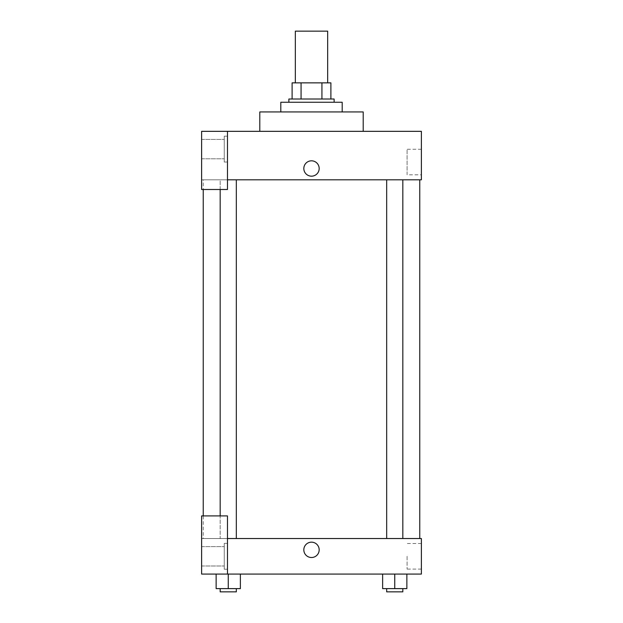 <?xml version="1.0" encoding="UTF-8"?>
<svg xmlns="http://www.w3.org/2000/svg" width="623" height="623" viewBox="0 0 623 623"><rect width="100%" height="100%" fill="white"/><g stroke="black" fill="none" stroke-linecap="round" stroke-linejoin="round"><path stroke-width="0.47" stroke-dasharray="3.12 2.34" d="M295.341 31.15L327.659 31.15M311.5 82.859L295.341 82.859L311.5 82.859M321.927 99.018L321.927 82.859L330.891 82.859L330.891 99.018L301.073 99.018L330.891 99.018M321.927 82.859L292.109 82.859M301.073 99.018L292.109 99.018L301.073 99.018L301.073 82.859M334.123 99.018L288.877 99.018M288.877 102.25L334.123 102.25L288.877 102.25M280.802 102.25L342.198 102.25M311.5 111.945L280.802 111.945L311.5 111.945M259.791 131.336L259.791 111.945L363.209 111.945L363.209 131.336L259.791 131.336L363.209 131.336M227.473 179.806L421.382 179.806L421.382 131.336L201.618 131.336L201.618 189.501L227.473 189.501L227.473 131.336L227.473 189.501L201.618 189.501L201.618 179.806L201.618 189.501L227.473 189.501L227.473 179.806L201.618 179.806L227.473 179.806L227.473 131.336M227.473 136.18L227.473 162.035L227.473 136.18L224.241 136.18L224.241 162.035L224.241 136.18L224.241 162.035L224.241 136.18L227.473 136.18L227.473 162.035L227.473 136.18M224.241 149.107L224.241 158.803L224.241 149.107M201.618 149.107L201.618 158.803L201.618 149.107M319.178 168.498A7.678 7.678 0 0 0 307.661 161.848A7.678 7.678 0 0 0 307.661 175.141A7.678 7.678 0 0 0 319.178 168.498A7.678 7.678 0 0 1 307.661 175.141A7.678 7.678 0 0 1 307.661 161.848A7.678 7.678 0 0 1 319.178 168.498M421.382 174.814L421.382 149.247L421.382 174.814L407.084 174.814L407.084 149.247L407.084 174.814M201.618 168.498L201.618 160.82L201.626 168.498M303.822 168.498A7.678 7.678 0 0 0 315.339 175.141A7.678 7.678 0 0 0 315.339 161.848A7.678 7.678 0 0 0 303.822 168.498M386.673 179.806L402.824 179.806L386.673 179.806L402.824 179.806L386.673 179.806L386.673 538.529L402.824 538.529L386.673 538.529M220.176 189.501L220.176 179.806L236.327 179.806L220.176 179.806L236.327 179.806L220.176 179.806L220.176 538.529L236.327 538.529L220.176 538.529L236.327 538.529L220.176 538.529L220.176 515.906M203.238 179.806L419.762 179.806L203.238 179.806L203.238 189.501M203.238 538.529L419.762 538.529L203.238 538.529L203.238 515.906M201.618 538.529L227.473 538.529L201.618 538.529L201.618 574.079L227.473 574.079L227.473 515.906L201.618 515.906L201.618 538.529M227.473 574.079L421.382 574.079L421.382 538.529L227.473 538.529L227.473 515.906L227.473 574.079L227.473 538.529M201.618 549.836L201.618 557.515L201.626 549.836M201.618 556.3L201.618 546.605L201.618 556.3M224.241 556.3L224.241 546.605L224.241 556.3M224.241 543.373L224.241 569.227L224.241 543.373L224.241 569.227L224.241 543.373L227.473 543.373L227.473 569.227L227.473 543.373L224.241 543.373M227.473 543.373L227.473 569.227L227.473 543.373M227.473 515.906L201.618 515.906L227.473 515.906M240.369 588.618L240.369 574.079L240.369 588.618L228.252 588.618L240.369 588.618L228.252 588.618L228.252 574.079L240.361 574.079L216.134 574.079L240.369 574.079L216.134 574.079L240.369 574.079L228.252 574.079L228.252 588.618L216.134 588.618L216.134 574.079L216.134 588.618L236.327 588.618L216.134 588.618L216.134 574.079M406.866 588.618L406.866 574.079L406.866 588.618L394.748 588.618L406.866 588.618L394.748 588.618L394.748 574.079L382.639 574.079L406.858 574.079L382.631 574.079L406.866 574.079L382.631 574.079L406.866 574.079L394.748 574.079L394.748 588.618L382.631 588.618L382.631 574.079L382.631 588.618L402.824 588.618L382.631 588.618L382.631 574.079M421.382 556.3L421.382 569.087L421.382 556.3M407.084 556.3L407.084 569.087L407.084 556.3M303.822 549.836A7.678 7.678 0 0 0 315.339 556.487A7.678 7.678 0 0 0 315.339 543.194A7.678 7.678 0 0 0 303.822 549.836M319.178 549.836A7.678 7.678 0 0 0 307.661 543.194A7.678 7.678 0 0 0 307.661 556.487A7.678 7.678 0 0 0 319.178 549.836A7.678 7.678 0 0 1 307.661 556.487A7.678 7.678 0 0 1 307.661 543.194A7.678 7.678 0 0 1 319.178 549.836M386.673 588.618L386.673 591.85L402.824 591.85L386.673 591.85L402.824 591.85L402.824 588.618L386.673 588.618L402.824 588.618M394.748 588.618L394.748 574.079M220.176 588.618L220.176 591.85L236.327 591.85L220.176 591.85L236.327 591.85L236.327 588.618L220.176 588.618L236.327 588.618M228.252 588.618L228.252 574.079M227.473 162.035L224.241 162.035L227.473 162.035M201.618 158.803L224.241 158.803L201.618 158.803M201.618 139.412L224.241 139.412L201.618 139.412M421.382 149.247L407.084 149.247M236.327 538.529L236.327 179.806M402.824 538.529L402.824 179.806M201.618 565.995L224.241 565.995L201.618 565.995M201.618 546.605L224.241 546.605L201.618 546.605M227.473 569.227L224.241 569.227L227.473 569.227M421.382 543.521L407.084 543.521M421.382 569.087L407.084 569.087"/><path stroke-width="0.93" d="M327.659 82.859L327.659 31.15L295.341 31.15L295.341 82.859M301.073 99.018L301.073 82.859L292.109 82.859L292.109 99.018L292.109 82.859M301.073 82.859L330.891 82.859L330.891 99.018M321.927 99.018L321.927 82.859M288.877 102.25L288.877 99.018L334.123 99.018L334.123 102.25M342.198 111.945L342.198 102.25L280.802 102.25L280.802 111.945M363.209 131.336L363.209 111.945L259.791 111.945L259.791 131.336M227.473 131.336L201.618 131.336L201.618 189.501L227.473 189.501L227.473 131.336L421.382 131.336L421.382 179.806L227.473 179.806M303.822 168.498A7.678 7.678 0 0 1 315.339 161.848A7.678 7.678 0 0 1 315.339 175.141A7.678 7.678 0 0 1 303.822 168.498M203.238 515.906L203.238 189.501M386.673 179.806L386.673 538.529M220.176 515.906L220.176 189.501M227.473 538.529L421.382 538.529L421.382 574.079L201.618 574.079L201.618 515.906L227.473 515.906L227.473 574.079M303.822 549.836A7.678 7.678 0 0 1 315.339 543.194A7.678 7.678 0 0 1 315.339 556.487A7.678 7.678 0 0 1 303.822 549.836M382.631 574.079L382.631 588.618L406.866 588.618L406.866 574.079L406.866 588.618M394.748 588.618L394.748 574.079M402.824 588.618L402.824 591.85L386.673 591.85L386.673 588.618M216.134 574.079L216.134 588.618L240.369 588.618L240.369 574.079L240.369 588.618M228.252 588.618L228.252 574.079M236.327 588.618L236.327 591.85L220.176 591.85L220.176 588.618M419.762 538.529L419.762 179.806M402.824 179.806L402.824 538.529M236.327 538.529L236.327 179.806"/></g></svg>
